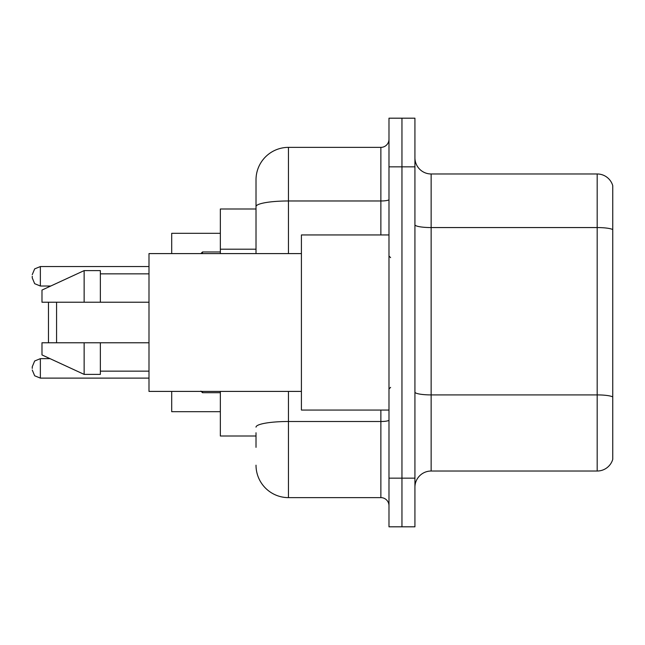 <?xml version="1.0" encoding="UTF-8"?>
<svg xmlns="http://www.w3.org/2000/svg" width="645" height="645" viewBox="0 0 645 645"><rect width="100%" height="100%" fill="white"/><g stroke="black" fill="none" stroke-linecap="round" stroke-linejoin="round"><path stroke-width="0.97" d="M256.017 237.844L256.017 206.61L256.017 208.996L220.348 208.996L220.348 253.59M256.017 436.004L220.348 436.004L220.348 391.41M256.017 447.356L256.017 432.763M388.983 478.163L388.983 526.812L401.956 526.812L401.956 478.163L401.956 526.812L414.928 526.812L414.928 478.163L401.956 478.163L401.956 166.837L401.956 478.163L388.983 478.163L388.983 166.837L401.956 166.837L401.956 118.188L401.956 166.837L414.928 166.837L414.928 478.163M414.928 166.837L414.928 118.188L388.983 118.188L388.983 166.837M288.452 391.41L288.452 497.626L380.873 497.626L380.873 410.059M256.017 253.59L256.017 179.81A32.427 32.427 0 0 1 288.452 147.374L380.873 147.374A8.111 8.111 0 0 0 388.983 139.272M256.017 179.81L256.017 197.644M388.983 505.728A8.111 8.111 0 0 0 380.873 497.626M288.452 497.626A32.427 32.427 0 0 1 256.017 465.19M414.928 487.249A16.214 16.214 0 0 1 431.142 471.027L597.181 471.027L597.181 173.973L431.142 173.973A16.214 16.214 0 0 1 414.928 157.751A16.214 16.214 0 0 0 431.142 173.973L431.142 471.027M612.75 185.647A16.214 16.214 0 0 0 597.181 173.973A16.214 16.214 0 0 1 612.75 185.647L612.75 459.353A16.214 16.214 0 0 1 597.181 471.027M612.75 229.822L612.75 406.173M48.464 302.231L48.464 342.769M48.464 357.927L48.464 358.66M56.575 302.231L56.575 342.769M171.699 391.41L171.699 411.679L220.348 411.679M220.348 233.321L171.699 233.321L171.699 253.59M48.464 286.017L48.464 287.073M388.983 234.941L301.417 234.941L301.417 410.059L388.983 410.059M301.417 253.59L148.995 253.59L148.995 391.41L301.417 391.41M84.14 302.231L41.981 302.231L41.981 290.073L84.14 270.61L84.14 302.231L148.995 302.231M84.14 270.61L100.354 270.61L100.354 302.231M148.995 342.769L100.354 342.769L100.354 374.39L84.14 374.39L84.14 342.769L41.981 342.769L41.981 354.927L84.14 374.39M41.981 342.769L52.713 342.769M100.354 342.769L84.14 342.769M32.25 368.392L32.25 366.771L32.25 368.392M32.25 276.286L32.25 277.906L32.25 276.286M256.017 249.196L220.348 249.196M388.983 420.089A8.111 1.411 0 0 1 380.873 421.499L288.452 421.499A32.427 5.628 180 0 0 256.017 427.135M288.452 147.374L288.452 200.974L380.873 200.974L380.873 147.374M256.017 206.61A32.427 5.628 180 0 1 288.452 200.974L288.452 253.59M380.873 234.941L380.873 200.974A8.111 1.411 0 0 0 388.983 199.563M612.75 229.596A16.214 2.814 180 0 0 597.181 227.564L431.142 227.564A16.214 2.814 -0 0 1 414.928 224.75M612.75 396.933A16.214 2.814 180 0 0 597.181 394.909L431.142 394.909A16.214 2.814 0 0 1 414.928 392.087M32.25 366.771L34.669 360.99L40.361 358.66L40.361 378.115L148.995 378.115M202.506 391.41L202.506 392.708L200.885 391.088L202.506 392.708L200.885 391.088L202.506 392.708L220.348 392.708M148.995 266.554L40.361 266.554L40.361 286.017L34.669 283.687L32.25 277.906M220.348 251.961L202.506 251.961L202.506 253.59M390.604 257.637L388.983 256.017M100.354 273.851L148.995 273.851M100.354 371.149L148.995 371.149M390.604 387.363L388.983 388.983M40.361 358.66L50.06 358.66M40.361 378.115L34.669 375.785L32.25 370.012M40.361 286.017L50.762 286.017M40.361 266.554L34.669 268.884L32.25 274.665M202.506 251.961L200.885 253.59"/></g></svg>
